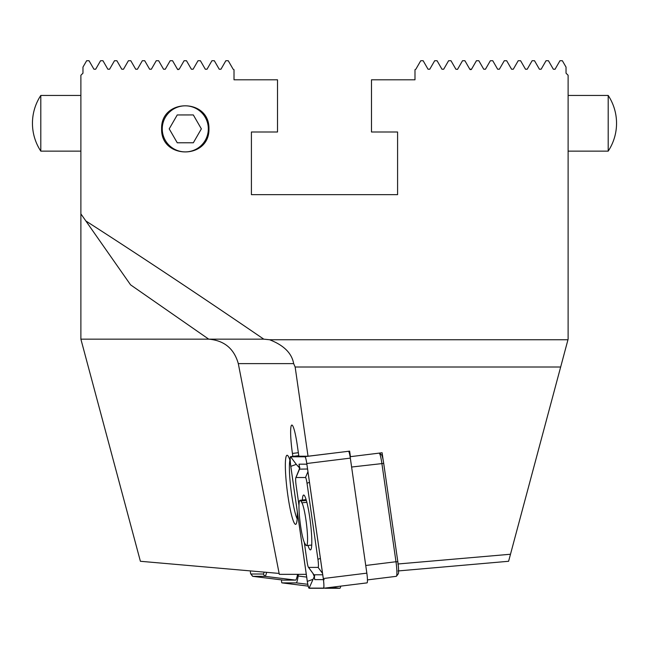 <?xml version="1.0" encoding="UTF-8"?>
<svg xmlns="http://www.w3.org/2000/svg" width="649" height="649" viewBox="0 0 649 649"><rect width="100%" height="100%" fill="white"/><g stroke="black" fill="none" stroke-linecap="round" stroke-linejoin="round"><path stroke-width="0.97" d="M568.118 213.87L568.118 75.268L568.118 339.159L560.663 367.001L295.149 367.001L308.032 456.231L298.856 456.231L297.25 445.044A24.362 2.945 -97.1 0 0 291.847 425.063A24.362 2.945 -97.1 0 0 292.423 453.44L292.845 456.377M279.135 573.424L140.395 561.28L80.882 339.159L208.727 339.159L130.579 284.846L80.882 213.87L80.882 75.268L82.967 73.183L82.967 67.098L86.641 60.73L89.035 60.73L93.935 69.216L95.671 69.216L100.563 60.73L102.956 60.73L107.856 69.216L109.592 69.216L114.484 60.73L116.877 60.73L121.777 69.216L123.513 69.216L128.405 60.73L130.798 60.73L135.698 69.216L137.434 69.216L142.326 60.73L144.719 60.73L149.619 69.216L151.355 69.216L156.247 60.73L158.64 60.73L163.54 69.216A1.006 1.006 0 0 0 163.548 69.232M568.118 75.268L566.033 73.183L566.033 67.098L562.359 60.73L559.965 60.73L555.065 69.216A1.006 1.006 0 0 1 554.984 69.329M397.586 131.998L397.586 194.643L397.586 131.998L371.488 131.998L371.488 79.795L414.987 79.795L414.987 69.711L415.855 69.216L420.755 60.73L423.148 60.73L428.04 69.216L429.776 69.216L434.676 60.73L437.069 60.73L441.961 69.216L443.697 69.216L448.597 60.73L450.99 60.73L455.882 69.216L457.513 69.362M251.414 194.643L251.414 131.998L251.414 194.643L397.586 194.643M220.952 69.232A1.006 1.006 0 0 0 220.96 69.216L225.852 60.73L228.245 60.73L233.145 69.216A1.006 1.006 0 0 0 233.161 69.24M233.145 69.216L234.013 69.711A1.006 1.006 0 0 0 234.013 69.711L234.013 79.795L277.512 79.795L277.512 131.998L251.414 131.998M207.031 69.224A1.006 1.006 0 0 0 207.039 69.216L211.931 60.73L214.324 60.73L219.224 69.216A1.006 1.006 0 0 0 219.24 69.24M193.11 69.224A1.006 1.006 0 0 0 193.118 69.216L198.01 60.73L200.403 60.73L205.303 69.216A1.006 1.006 0 0 0 205.319 69.24M179.189 69.224A1.006 1.006 0 0 0 179.197 69.216L184.089 60.73L186.482 60.73L191.382 69.216A1.006 1.006 0 0 0 191.39 69.232M163.54 69.216L165.276 69.216L170.168 60.73L172.561 60.73L177.461 69.216A1.006 1.006 0 0 0 177.469 69.232M80.882 339.159L80.882 213.87M471.174 69.581L471.539 69.216L469.803 69.216L470.347 69.662M266.625 572.329A12.526 1.517 97.1 0 1 265.011 576.336L252.737 576.336A12.526 1.517 97.1 0 1 252.712 576.328A12.526 1.517 97.1 0 1 252.542 576.215L250.774 573.911A10.441 1.266 -82.9 0 0 250.936 574.008L263.21 574.008A10.441 1.266 -82.9 0 0 264.175 572.11M297.591 574.349A12.526 1.517 97.1 0 1 295.595 580.117L283.321 580.117A12.526 1.517 97.1 0 1 283.297 580.117A12.526 1.517 97.1 0 1 283.28 580.109L252.712 576.328M250.4 570.909A10.441 1.266 -82.9 0 0 250.774 573.911M340.806 586.128A8.356 1.014 97.1 0 1 339.857 588.27L325.514 588.27A8.356 1.014 97.1 0 1 325.506 588.262A8.356 1.014 97.1 0 1 325.49 588.262M298.394 574.349L298.151 576.028A8.356 1.014 97.1 0 1 296.317 582.883L281.974 582.883A8.356 1.014 97.1 0 1 281.958 582.875A8.356 1.014 97.1 0 1 281.552 579.898M80.882 95.452L40.806 95.452L40.806 151.136L80.882 151.136M608.194 95.452A50.581 50.581 0 0 1 608.194 151.136L608.194 95.452L568.118 95.452M208.321 128.859A23.04 23.04 0 0 0 185.281 105.828A23.04 23.04 0 0 0 162.25 128.875A23.04 23.04 0 0 0 185.298 151.898A23.04 23.04 0 0 0 208.321 128.859M193.321 114.938L177.242 114.946L169.211 128.867L177.258 142.788L193.329 142.78L201.36 128.859L193.321 114.938M308.007 545.436A27.631 3.342 -97.1 0 0 310.392 549.89A27.631 3.342 -97.1 0 0 310.441 549.881A27.631 3.342 -97.1 0 0 310.392 522.258A27.631 3.342 -97.1 0 0 303.7 495.033A27.631 3.342 -97.1 0 0 303.651 495.033A27.631 3.342 -97.1 0 0 302.337 500.858M304.316 542.459L307.074 561.693A6.961 0.844 -97.1 0 0 308.421 567.267A6.961 0.844 -97.1 0 0 308.608 567.404L318.091 567.404A6.961 0.844 -97.1 0 0 317.937 559.292L307.018 483.229A6.961 0.844 -97.1 0 0 305.484 477.518L296.001 477.518A6.961 0.844 -97.1 0 0 295.83 477.696A6.961 0.844 -97.1 0 0 296.155 485.63L298.994 505.425M306.79 463.508A8.356 1.014 -97.1 0 0 304.949 456.653L290.614 456.653A8.356 1.014 -97.1 0 0 290.598 456.653A8.356 1.014 -97.1 0 0 290.793 466.388L307.302 581.415A8.356 1.014 -97.1 0 0 309.143 588.27L323.486 588.27A8.356 1.014 -97.1 0 0 323.494 588.262A8.356 1.014 -97.1 0 0 323.299 578.535L306.79 463.508L350.33 458.121A8.356 1.014 -97.1 0 0 348.545 451.274M323.51 588.262L367.026 582.883A8.356 1.014 -97.1 0 0 367.042 582.875A8.356 1.014 -97.1 0 0 366.839 573.148L350.33 458.121M290.809 466.363L307.318 581.39A8.21 0.99 -97.1 0 0 309.127 588.124L323.462 588.124A8.21 0.99 -97.1 0 0 323.664 587.921A8.21 0.99 -97.1 0 0 323.283 578.559L306.774 463.532A8.21 0.99 -97.1 0 0 305.184 456.953A8.21 0.99 -97.1 0 0 304.965 456.791L290.63 456.791A8.21 0.99 -97.1 0 0 290.809 466.363L296.293 464.368L290.63 456.791M299.611 468.034L296.293 464.368M299.635 467.669L299.002 464.173L306.872 464.173M324.2 579.622L314.716 579.622L314.286 576.539L309.127 588.124M314.286 576.539L312.972 573.456M308.421 567.267L313.848 574.649L308.608 567.404M307.561 469.008L299.319 469.154L299.587 467.053L299.903 467.913M397.837 561.839L395.987 561.734L381.855 463.289A12.526 1.517 -97.1 0 0 379.3 453.107L381.555 454.892A10.441 1.266 82.9 0 1 383.705 463.394L397.837 561.839A10.441 1.266 82.9 0 1 398.226 573.911L396.458 576.215A12.526 1.517 -97.1 0 0 395.987 561.734L365.744 565.482M396.288 576.328L367.448 579.898L396.263 576.336A12.526 1.517 -97.1 0 0 396.288 576.328A12.526 1.517 -97.1 0 0 396.458 576.215M304.616 543.059L305.663 544.868A21.928 2.653 -97.1 0 0 306.482 545.606A21.928 2.653 -97.1 0 0 306.774 526.542A21.928 2.653 -97.1 0 0 301.923 502.821L300.876 501.02A21.928 2.653 -97.1 0 0 300.057 500.282A21.928 2.653 -97.1 0 0 299.765 519.338A21.928 2.653 -97.1 0 0 304.616 543.059M306.872 502.285L301.923 502.821M306.36 500.42L300.876 501.02M383.145 459.995L382.115 452.759L350.436 456.669L349.649 451.144L308.032 456.231M397.845 563.997L510.487 554.246L508.605 561.28L398.064 570.95M560.663 367.001L510.487 554.246M306.287 574.349L279.313 574.349L238.305 363.61C234.062 348.618 224.197 340.465 208.727 339.159L263.778 339.159L269.603 339.743C283.8 345.26 291.823 353.218 293.656 363.61L295.149 367.001M290.257 461.277A34.803 4.21 -97.1 0 0 287.612 455.452A34.803 4.21 -97.1 0 0 287.069 455.265A34.803 4.21 -97.1 0 0 287.166 490.32A34.803 4.21 -97.1 0 0 295.62 524.343A34.803 4.21 -97.1 0 0 296.098 524.019A34.803 4.21 -97.1 0 0 297.291 511.663M208.954 128.867C209.619 98.007 160.676 98.267 161.625 128.867C160.709 159.443 209.603 159.751 208.954 128.867M555.065 69.216L553.329 69.216L548.437 60.73L546.044 60.73L541.144 69.216L539.408 69.216L534.516 60.73L532.123 60.73L527.223 69.216L525.487 69.216L520.595 60.73L518.202 60.73L513.302 69.216L511.566 69.216L506.674 60.73L504.281 60.73L499.381 69.216L497.645 69.216L492.753 60.73L490.36 60.73L485.46 69.216L483.724 69.216L478.832 60.73L476.439 60.73L471.539 69.216M469.803 69.216L464.911 60.73L462.518 60.73L457.618 69.216M289.908 460.157A31.322 3.789 -97.1 0 0 291.012 489.841A31.322 3.789 -97.1 0 0 297.177 518.9M219.224 69.216L220.96 69.216M205.303 69.216L207.039 69.216M191.382 69.216L193.118 69.216M178.102 69.686L177.461 69.216L179.197 69.216M263.778 339.159C199.965 295.563 140.655 256.16 85.838 220.952M295.595 580.117L265.011 576.336L263.21 574.008M250.936 574.008L252.737 576.336L283.321 580.117M281.974 582.883L308.194 586.12L281.958 582.875M324.5 588.14L325.514 588.27L324.5 588.14M296.317 582.883L307.788 584.295M331.671 587.256L339.857 588.27M298.151 576.028L306.685 577.083M334.105 453.051L304.949 456.653M366.839 573.148L323.299 578.535M290.598 456.653L298.775 455.647L290.614 456.653M305.419 457.399L304.965 456.791M323.802 587.337L323.462 588.124M312.802 579.395L307.318 581.39M309.476 482.337L307.018 483.229M307.942 471.685L305.484 477.518M320.395 558.4L317.937 559.292M322.537 573.351L318.091 567.404M314.716 579.622L314.124 574.787L322.74 574.787M299.002 464.173L299.587 469.008L296.001 477.518M383.705 463.394L351.612 467.029M567.964 339.743L269.603 339.743M298.353 452.71L292.423 453.44M238.305 363.61L293.656 363.61M40.806 95.452A50.581 50.581 0 0 0 40.806 151.136M608.194 151.136L568.118 151.136M367.042 582.875L323.494 588.262M295.83 477.696L299.319 469.154M314.643 575.412L314.562 576.385L313.848 574.649M311.707 545.038L306.482 545.606M300.057 500.282L306.125 499.616"/></g></svg>
